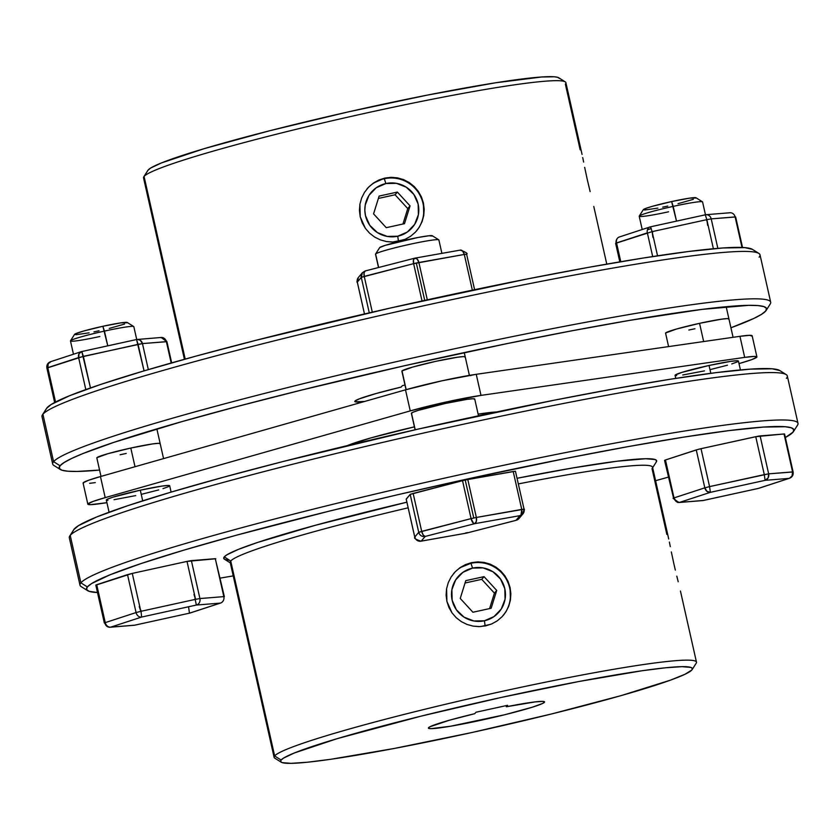 <?xml version="1.0" encoding="UTF-8"?>
<svg xmlns="http://www.w3.org/2000/svg" width="840" height="840" viewBox="0 0 840 840"><rect width="100%" height="100%" fill="white"/><g stroke="black" fill="none" stroke-linecap="round" stroke-linejoin="round"><path stroke-width="1.26" d="M453.579 573.594A32.477 32.277 -139.7 0 1 470.967 563.283L472.542 568.102A27.059 26.901 -139.7 0 1 504.808 588.662A27.059 26.901 -139.7 0 1 484.407 620.781L473.886 620.981L464.058 617.148L456.425 609.851L452.141 600.212L451.878 589.691L455.658 579.894L462.913 572.313L472.542 568.102L483.063 567.893L492.891 571.736L500.525 579.023L504.808 588.662L505.071 599.183L501.291 608.979L494.036 616.56L484.407 620.781L485.142 625.978L484.407 620.781A27.059 26.901 -139.7 0 1 452.141 600.212A27.059 26.901 -139.7 0 1 472.542 568.102L470.967 563.283A32.477 32.277 40.3 0 0 453.569 573.605M478.601 626.598L473.088 626.115L466.967 624.425L461.255 621.579L456.225 617.704L452.046 612.917L446.88 601.377L446.586 588.714L448.298 582.572L451.185 576.891L455.102 571.883L459.942 567.714L470.967 563.283A32.477 32.277 -139.7 0 1 503.097 615.605A32.477 32.277 40.3 0 0 470.967 563.283L471.524 562.632L484.134 562.412L490.235 564.165L495.852 567.074L500.829 571.043L504.945 575.883L510.069 587.486L510.416 600.096L508.767 606.144L505.953 611.772L502.1 616.697L497.332 620.792L491.82 623.879L485.772 625.842L479.462 626.598L473.088 626.115L466.967 624.425L461.255 621.579L456.225 617.704L452.046 612.917L448.886 607.394L446.88 601.377L446.103 595.046L446.586 588.714L448.298 582.572L451.185 576.891L455.102 571.883L459.942 567.714L465.465 564.606L471.524 562.632L477.813 561.887L484.134 562.412L490.235 564.165L495.852 567.074L500.829 571.043L504.945 575.883L508.074 581.448L510.069 587.486L510.856 593.786L510.416 600.096L508.767 606.144L505.953 611.772L502.1 616.697L497.332 620.792M472.92 612.245L491.159 608.244L496.713 590.436L484.04 576.639L465.791 580.639L460.236 598.437L472.92 612.245L460.236 598.437L465.791 580.639L484.04 576.639L481.74 579.337L465.056 583.002L481.74 579.337L484.04 576.639L496.713 590.436L494.424 593.145L481.74 579.337L494.424 593.145L496.713 590.436L491.159 608.244L472.92 612.245M489.594 608.58L494.424 593.145L489.594 608.58M384.3 178.721L385.875 183.54A27.059 26.901 -139.7 0 1 418.142 204.099A27.059 26.901 -139.7 0 1 397.751 236.219L398.475 241.416L397.751 236.219L387.219 236.418L377.391 232.585L369.757 225.288L365.484 215.649L364.822 210.399L365.211 205.128L368.991 195.332L376.247 187.751L385.875 183.54L396.406 183.33L406.235 187.173L413.868 194.46L418.142 204.099L418.404 214.62L414.624 224.416L407.369 231.998L397.751 236.219A27.059 26.901 -139.7 0 1 365.484 215.649A27.059 26.901 -139.7 0 1 385.875 183.54L384.3 178.721A32.477 32.277 -139.7 0 1 416.43 231.042A32.477 32.277 40.3 0 0 384.3 178.721A32.477 32.277 40.3 0 0 366.912 189.042A32.477 32.277 -139.7 0 1 384.3 178.721L384.856 178.07L384.3 178.721M373.569 213.875L386.253 227.682L404.492 223.681L410.056 205.874L397.373 192.077L379.124 196.077L373.569 213.875L379.124 196.077L397.373 192.077L410.056 205.874L404.492 223.681L386.253 227.682L373.569 213.875M402.938 224.028L407.757 208.583L410.056 205.874L407.757 208.583L395.073 194.775L397.373 192.077L395.073 194.775L378.389 198.44L395.073 194.775L407.757 208.583L402.938 224.028M427.298 299.817L418.887 262.5L416.304 263.014L424.725 300.384L416.304 263.014L413.627 263.655L422.037 300.972L413.627 263.655L464.3 254.447L472.343 290.157L464.3 254.447L466.61 254.226L464.3 254.447A5.408 3.098 -100.1 0 0 460.383 250.089A5.408 3.098 -100.1 0 0 460.142 250.152L462.588 251.003L464.3 254.447L418.887 262.5L417.186 259.056L414.74 258.195L413.459 259.875L413.627 263.655A5.408 2.279 -104.5 0 1 414.572 258.227L414.981 258.132A5.408 3.098 79.9 0 1 418.887 262.5L427.298 299.817M372.298 312.155L364.235 276.392L413.627 263.655L361.274 277.358L369.274 312.848L361.274 277.358L364.235 276.392L364.077 272.612L365.358 270.931A5.408 2.279 75.5 0 0 365.19 270.963A5.408 2.279 75.5 0 0 364.235 276.392L372.298 312.155M365.043 271.016L362.418 272.695L358.439 277.389A5.408 5.376 40.3 0 0 357.294 282.041L358.439 277.389C356.979 281.054 356.601 282.618 357.284 282.082L364.487 313.961L357.294 282.041L361.274 277.358A5.408 5.376 -139.7 0 1 362.418 272.695L361.274 277.358L357.305 282.104M460.142 250.152L461.37 250.173M415.968 258.227L413.952 258.668M364.56 271.404L365.358 270.931M406.046 389.676L401.877 371.154A32.477 2.142 -12.7 0 1 401.961 370.955L412.839 367.017L435.855 361.326L457.517 357.221L463.628 356.591L465.15 357.105A32.477 2.142 -12.7 0 0 465.234 356.895A32.477 2.142 -12.7 0 0 434.469 361.631A32.477 2.142 -12.7 0 0 401.961 370.955L406.161 389.644L402.119 371.354M668.598 346.594L665.574 333.165A32.477 2.142 -12.7 0 1 665.658 332.966L676.536 329.018L699.552 323.327L721.214 319.221L727.325 318.602L728.847 319.106M100.999 476.396L96.82 457.884A32.477 2.142 -12.7 0 1 96.905 457.685L107.783 453.737L130.798 448.046L152.471 443.94L158.571 443.31L160.104 443.825A32.477 2.142 -12.7 0 0 160.178 443.615A32.477 2.142 -12.7 0 0 129.412 448.35A32.477 2.142 -12.7 0 0 96.905 457.685L97.062 458.073M391.923 242.036L386.442 241.553L380.279 239.862L374.588 237.027L369.558 233.142L365.369 228.344L360.213 216.793L359.919 204.141L361.641 197.999L364.518 192.328L368.456 187.299L373.264 183.162L384.856 178.07L391.188 177.324L397.509 177.859L403.599 179.624L409.217 182.542L414.194 186.512L418.299 191.352L421.428 196.928L423.413 202.965L424.2 209.265L423.749 215.576L422.09 221.624L419.265 227.241L415.411 232.166L410.634 236.25L405.122 239.337L393.971 241.983M582.719 157.531L583.622 162.067L582.719 157.531M584.672 167.359L587.223 179.329L584.672 167.359M590.131 191.562L587.223 179.329L590.131 191.562M593.775 206.451L606.774 264.117M147.861 170.394L143.777 176.831A216.478 14.29 -12.7 0 1 144.06 176.453L148.134 170.027A211.06 13.934 167.3 0 0 147.861 170.394L150.591 168.084L161.311 162.981L204.225 148.649L269.871 130.704L348.243 111.898L427.423 95.088L495.348 82.824L541.684 76.986L554.389 76.787L557.865 77.385L559.377 78.445M46.515 408.44L42.43 414.876A368.004 24.297 -12.7 0 1 42.903 414.236L46.988 407.82A362.596 23.94 167.3 0 0 46.515 408.44L51.198 404.481L69.626 395.714L100.737 384.426L143.346 371.081L195.815 356.16L256.116 340.263L390.768 307.944L526.785 279.058L588.767 267.309L643.482 257.995L688.832 251.465L723.082 247.958L744.901 247.632L752.451 249.375A362.596 23.94 167.3 0 0 398.307 306.243A362.596 23.94 167.3 0 0 46.988 407.82L42.903 414.236A368.004 24.297 167.3 0 0 42 416.619L52.689 464.026A368.004 24.297 -12.7 0 1 53.592 461.654A368.004 24.297 167.3 0 0 53.823 465.423L60.27 469.476A362.596 23.94 -12.7 0 1 60.039 465.759L53.592 461.654L42.903 414.236L53.592 461.654A368.004 24.297 -12.7 0 1 422.048 355.908A368.004 24.297 -12.7 0 1 770.69 302.221A368.004 24.297 -12.7 0 1 769.787 304.594M766.175 310.401L770.259 303.965A368.004 24.297 167.3 0 0 433.923 353.283A368.004 24.297 167.3 0 0 53.592 461.654L60.039 465.759A362.596 23.94 -12.7 0 1 434.784 358.985A362.596 23.94 -12.7 0 1 766.175 310.401A362.596 23.94 -12.7 0 1 765.712 311.02A362.596 23.94 -12.7 0 1 730.926 327.789L753.921 318.402L761.492 314.36L765.712 311.02L766.521 308.427L763.938 306.611L757.964 305.582L748.671 305.34L701.894 309.404L630.231 320.271L571.599 330.855L506.877 343.655L403.82 365.894L301.55 390.075L238.182 406.245L181.524 421.733L113.799 442.376L82.688 453.653L71.831 458.378L64.26 462.431L60.039 465.759L59.23 468.353L61.813 470.169L67.788 471.209L77.081 471.44L99.572 470.075A362.596 23.94 -12.7 0 1 60.27 469.476M582.057 154.434L565.887 82.667A216.478 14.29 167.3 0 0 360.801 114.251A216.478 14.29 167.3 0 0 144.06 176.453L185.209 359.079L144.06 176.453A216.478 14.29 167.3 0 0 143.525 177.849L184.411 359.3M565.215 81.848L558.768 77.795A211.06 13.934 167.3 0 0 352.643 110.912A211.06 13.934 167.3 0 0 148.134 170.027L144.06 176.453A216.478 14.29 -12.7 0 1 353.808 115.815A216.478 14.29 -12.7 0 1 565.215 81.848A216.478 14.29 -12.7 0 1 565.351 84.073L580.178 149.846M364.56 401.468A59.535 3.927 -12.7 0 1 354.806 401.478A59.535 3.927 -12.7 0 1 354.953 401.1A59.535 3.927 -12.7 0 1 401.131 387.082L402.36 385.633L401.131 387.082L375.942 393.572L359.3 398.853L354.953 401.1L355.236 401.814L364.56 401.468M404.24 239.704L392.774 242.036L386.442 241.553L380.279 239.862L374.588 237.027L369.558 233.142L365.369 228.344L362.219 222.841L360.213 216.793L359.436 210.494L359.919 204.141L361.641 197.999L364.518 192.328L368.456 187.299L373.264 183.162L378.819 180.033L384.856 178.07L397.509 177.859L403.599 179.624L409.217 182.542L414.194 186.512L418.299 191.352L423.413 202.965L423.749 215.576L422.09 221.624L419.265 227.241L415.411 232.166L410.634 236.25M405.006 385.056L402.36 385.633L405.006 385.056M694.953 328.744L688.832 330.036M665.816 333.354L665.658 332.966A32.477 2.142 -12.7 0 1 698.166 323.631A32.477 2.142 -12.7 0 1 728.931 318.895M126.21 453.453L120.089 454.755M469.14 374.766L470.81 375.69M770.69 302.221L760.011 254.803A368.004 24.297 167.3 0 0 411.358 308.5A368.004 24.297 167.3 0 0 42.903 414.236A368.004 24.297 -12.7 0 1 399.473 311.157A368.004 24.297 -12.7 0 1 758.867 253.418A368.004 24.297 -12.7 0 1 759.108 257.187M490.949 624.246L480.669 626.546M692.139 669.606L696.224 663.17A216.478 14.29 167.3 0 0 498.372 692.181A216.478 14.29 167.3 0 0 274.649 755.927L281.106 760.043A211.06 13.934 -12.7 0 1 499.233 697.893A211.06 13.934 -12.7 0 1 692.139 669.606A211.06 13.934 -12.7 0 1 691.866 669.974L692.339 668.462L690.827 667.401L681.944 666.666L665.543 667.779L642.264 670.719L578.875 681.513L501.417 697.41L421.68 715.985L337.197 738.654L294.284 752.997L283.553 758.1L281.106 760.043L280.623 761.554L282.135 762.615L291.018 763.35L307.419 762.226L330.697 759.297L394.086 748.493L471.544 732.606L551.282 714.032L621.149 695.604L670.52 680.127L684.999 674.268L691.866 669.974A211.06 13.934 -12.7 0 1 487.358 729.089A211.06 13.934 -12.7 0 1 281.232 762.206A211.06 13.934 -12.7 0 1 281.106 760.043L274.649 755.927A216.478 14.29 -12.7 0 1 491.39 693.725A216.478 14.29 -12.7 0 1 696.476 662.151A216.478 14.29 -12.7 0 1 695.94 663.548M229.005 560.227L225.351 559.598L223.766 558.485L224.27 556.899L226.853 554.862L238.119 549.497L257.166 542.587L315.346 525.294L406.886 502.183A221.886 14.647 167.3 0 0 224.27 556.899L230.727 561.015A216.478 14.29 -12.7 0 1 408.156 507.812A216.478 14.29 167.3 0 0 230.727 561.015L274.649 755.927L230.727 561.015A216.478 14.29 167.3 0 0 230.191 562.412L274.113 757.333A216.478 14.29 -12.7 0 1 274.649 755.927A216.478 14.29 167.3 0 0 274.785 758.153L281.232 762.206M668.724 538.997L652.554 467.229A216.478 14.29 167.3 0 0 518.375 483.913A216.478 14.29 -12.7 0 1 652.292 468.258L656.376 461.832A221.886 14.647 167.3 0 0 517.104 478.265L573.195 467.87L617.043 461.223L645.666 458.735L655.011 459.512L656.597 460.625L656.093 462.21M652.292 468.258A216.478 14.29 -12.7 0 1 652.019 468.636L666.845 534.408M793.485 431.56L797.57 425.124A368.004 24.297 167.3 0 0 461.223 474.443A368.004 24.297 167.3 0 0 80.892 582.813L87.35 586.929A362.596 23.94 -12.7 0 1 462.084 480.155A362.596 23.94 -12.7 0 1 793.485 431.56A362.596 23.94 -12.7 0 1 793.013 432.18L793.832 429.597L791.238 427.77L785.274 426.741L763.445 427.067L729.204 430.574L683.844 437.105L629.129 446.429L567.158 458.168L465.832 479.325L396.512 495.002L328.86 511.235L236.177 535.269L183.708 550.19L141.099 563.546L109.988 574.823L91.56 583.59L87.35 586.929L86.531 589.512L89.124 591.339L97.472 592.525A362.596 23.94 -12.7 0 1 87.581 590.646A362.596 23.94 -12.7 0 1 87.35 586.929L80.892 582.813A368.004 24.297 -12.7 0 1 449.348 477.068A368.004 24.297 -12.7 0 1 798 423.381A368.004 24.297 -12.7 0 1 797.097 425.765M786.177 374.577L779.73 370.524A362.596 23.94 167.3 0 0 425.618 427.413A362.596 23.94 167.3 0 0 74.288 528.98L70.214 535.406A368.004 24.297 -12.7 0 1 426.783 432.317A368.004 24.297 -12.7 0 1 786.177 374.577A368.004 24.297 -12.7 0 1 786.408 378.346M798 423.381L787.311 375.974A368.004 24.297 167.3 0 0 438.669 429.66A368.004 24.297 167.3 0 0 70.214 535.406L80.892 582.813L70.214 535.406A368.004 24.297 167.3 0 0 69.311 537.779L79.989 585.197A368.004 24.297 -12.7 0 1 80.892 582.813A368.004 24.297 167.3 0 0 81.133 586.582L87.581 590.646M669.375 542.083L670.288 546.63L669.375 542.083M671.339 551.943L673.9 563.913L671.339 551.943M675.328 570.108L673.9 563.913L675.328 570.108M678.206 581.774L676.799 576.146L678.206 581.774M680.442 591.024L696.476 662.151M544.562 701.915A59.535 3.927 -12.7 0 0 506.331 706.766L507.57 705.317L506.331 706.766L506.079 705.642L506.331 706.766L535.238 701.883L542.745 701.389L544.415 702.303A59.535 3.927 -12.7 0 1 484.806 719.408A59.535 3.927 -12.7 0 1 428.411 728.091A59.535 3.927 -12.7 0 1 428.558 727.713A59.535 3.927 -12.7 0 1 474.737 713.696L475.965 712.247L474.737 713.696L449.547 720.185L429.986 726.747L428.558 727.713L428.841 728.438L431.351 728.637L450.796 726.191L504.756 714.735L532.308 707.207L542.472 703.51L544.415 702.303L544.257 701.631L544.415 702.303A59.535 3.927 -12.7 0 0 544.562 701.915L544.551 701.904M507.57 705.317L475.965 712.247L507.57 705.317M73.826 529.599L69.741 536.035A368.004 24.297 -12.7 0 1 70.214 535.406L74.288 528.98A362.596 23.94 167.3 0 0 73.826 529.599L78.508 525.641L96.925 516.873L128.048 505.596L170.657 492.24L223.115 477.33L283.427 461.423L418.068 429.114L554.096 400.218L616.077 388.479L670.793 379.155L716.142 372.624L750.383 369.128L772.212 368.792L779.762 370.545M220.185 578.12L233.226 575.883A362.596 23.94 -12.7 0 1 220.185 578.12M655.589 480.701L668.325 477.131A362.596 23.94 -12.7 0 1 655.589 480.701M785.348 437.504L793.013 432.18A362.596 23.94 -12.7 0 1 785.348 437.504M224.27 556.899A221.886 14.647 167.3 0 0 224.406 559.178L230.864 563.231A216.478 14.29 -12.7 0 1 230.727 561.015L224.27 556.899M650.045 226.947L619.238 237.017A5.408 4.421 71.9 0 0 616.55 242.928L620.781 261.713L616.55 242.928L647.356 232.869L652.691 256.557L647.356 232.869A5.408 4.421 -108.1 0 1 650.045 226.947A5.408 4.421 -108.1 0 1 650.538 226.832L652.113 231.641L706.839 219.65L713.391 248.745L706.839 219.65L707.637 225.362M706.702 220.678L706.839 219.65L711.207 218.873L717.853 248.357L711.207 218.873L735.126 216.93L742.004 247.453L735.126 216.93A5.408 4.893 -94.6 0 0 729.928 212.762L706.02 214.704A5.408 4.893 85.4 0 1 711.207 218.873L735.651 216.962L742.529 247.475M652.911 237.363L652.113 231.641L657.552 255.822L652.113 231.641L615.636 243.348L619.815 261.88M705.337 214.82L706.776 214.704L705.337 214.82A5.408 4.893 85.4 0 1 706.02 214.704M649.572 227.147L650.538 226.832L649.572 227.147M651.315 228.575L647.441 229.803A32.477 2.142 167.3 0 1 651.315 228.575M616.109 243.085A5.408 4.893 85.4 0 1 617.432 238.297M705.264 214.83L650.57 226.81L705.296 214.809L706.839 219.65L652.113 231.641L652.659 232.533M54.652 402.497L46.893 368.067C46.462 365.032 47.67 362.922 50.484 361.736A5.408 4.421 71.9 0 0 47.796 367.647L55.545 402.024L47.796 367.647L46.904 368.025L54.674 402.486L46.914 368.088M46.893 368.067L83.359 356.36L81.816 351.53L90.479 387.933L83.359 356.36L142.464 343.592L148.323 369.611L142.464 343.592L166.373 341.649L171.192 363.006L166.373 341.649A5.408 4.893 -94.6 0 0 161.185 337.481L136.573 339.528L81.858 351.53M160.44 337.606L164.147 338.279L166.908 341.681L142.464 343.592L140.228 340.221L137.277 339.423A5.408 4.893 85.4 0 1 142.464 343.592L138.085 344.358L144.06 370.86L136.553 339.528L138.085 344.358L78.614 357.588L85.817 389.582L78.614 357.588A5.408 4.421 -108.1 0 1 81.302 351.666A5.408 4.421 -108.1 0 1 81.795 351.55L79.055 353.64L78.614 357.588L47.796 367.647L48.237 363.699L50.977 361.61M81.816 351.53L136.553 339.528M136.721 339.497L133.823 326.666A32.477 2.142 167.3 0 0 104.444 331.096L107.772 345.839L102.879 326.277A27.059 1.785 167.3 0 0 74.592 334.352L70.508 340.788A32.477 2.142 -12.7 0 1 104.444 331.096A32.477 2.142 167.3 0 0 70.476 340.945L73.469 354.228M99.855 336.504A32.477 2.142 -12.7 0 1 70.508 340.788M135.009 466.725L130.798 448.046L135.009 466.725M169.596 485.961L168.073 485.457L161.973 486.077L140.301 490.193L142.695 500.819L140.301 490.193A32.477 2.142 167.3 0 0 106.323 500.031L109.074 512.211M104.811 622.776L95.812 585.071L104.349 623.038L105.263 622.619A5.408 4.421 71.9 0 0 110.817 627.113A5.408 4.893 85.4 0 1 104.874 623.07L104.811 622.776M705.464 214.778L702.576 201.947A32.477 2.142 167.3 0 0 673.197 206.378A32.477 2.142 -12.7 0 1 702.471 201.821L696.024 197.768A27.059 1.785 167.3 0 0 671.622 201.558L676.515 221.12L673.197 206.378A32.477 2.142 167.3 0 0 639.219 216.227L642.212 229.509M699.552 323.327L703.658 341.544L699.552 323.327M740.428 369.925L738.423 361.043A32.477 2.142 167.3 0 0 709.044 365.474L710.808 373.306L709.044 365.474L681.755 372.435L675.15 375.102L676.673 375.617M673.627 498.351L664.545 460.383L665.458 459.974L674.005 497.9L704.812 487.841L696.266 449.915L665.458 459.974L698.334 449.327L701.022 448.686L709.569 486.612L764.295 474.611L755.748 436.685L701.022 448.686L758.331 436.17L760.116 435.907L768.663 473.844L792.582 471.902L784.035 433.965L755.748 436.685L764.295 474.611L768.663 473.844L760.116 435.907L784.466 433.965L793.097 471.975L768.663 473.844L709.569 486.612L710.377 492.334L765.103 480.333L764.295 474.611L765.103 480.333L768.117 477.929L768.663 473.844A5.408 4.893 85.4 0 1 765.103 480.333L789.023 478.391A5.408 4.893 -94.6 0 0 792.582 471.902L792.025 475.986L789.516 478.265A5.408 4.421 -108.1 0 1 789.023 478.391L758.205 488.45A5.408 4.421 71.9 0 0 758.699 488.334L703.479 500.451L679.56 502.394L710.377 492.334L709.569 486.612L704.812 487.841L706.933 491.337L710.377 492.334A5.408 4.421 -108.1 0 1 704.812 487.841L709.569 486.612L701.022 448.686L696.266 449.915L704.812 487.841L674.005 497.9A5.408 4.421 71.9 0 0 679.56 502.394L676.126 501.396L674.005 497.9L673.092 498.32L674.005 497.9L665.081 460.425M441.903 253.365L438.879 239.946A32.477 2.142 167.3 0 0 408.114 244.681A32.477 2.142 167.3 0 0 375.596 254.006L378.641 267.488L375.596 254.006A32.477 2.142 -12.7 0 1 407.064 244.913A32.477 2.142 -12.7 0 1 438.774 239.82A32.477 2.142 -12.7 0 1 438.795 240.156M438.774 239.82L432.327 235.767A27.059 1.785 167.3 0 0 405.899 240.009A27.059 1.785 167.3 0 0 379.68 247.59L375.596 254.006L379.68 247.59L385.182 245.364L417.858 237.521L428.967 235.757L432.338 236.04M87.843 504.2A51.408 3.392 -12.7 0 0 100.055 503.685L106.922 502.688L90.384 504.672L87.969 503.864L93.177 501.386L105.2 497.627L410.245 410.897L446.691 401.887L480.995 395.388L744.692 357.389L754.362 356.401L756.777 357.21A51.408 3.392 -12.7 0 1 739.547 363.447L751.579 359.678L756.777 357.21A51.408 3.392 -12.7 0 0 756.903 356.874L752.157 335.8A51.408 3.392 167.3 0 0 739.946 336.315L744.692 357.389L480.995 395.388L476.249 374.315A51.408 3.392 167.3 0 0 405.5 389.834L410.245 410.897L105.2 497.627L100.454 476.553A51.408 3.392 167.3 0 0 83.097 483.126L87.843 504.2A51.408 3.392 -12.7 0 1 105.2 497.627L100.454 476.553L405.5 389.834L410.245 410.897A51.408 3.392 -12.7 0 1 480.995 395.388L476.249 374.315L739.946 336.315L744.692 357.389A51.408 3.392 -12.7 0 1 756.903 356.874M515.519 471.261L513.208 471.492L521.756 509.418L524.066 509.197L515.434 471.219L467.806 479.535L513.208 471.492L521.756 509.418L476.354 517.461L467.806 479.535L465.224 480.05L462.536 480.69L471.082 518.616L473.771 517.986L465.224 480.05L462.536 480.69L471.082 518.616L421.701 531.363L413.154 493.427L462.536 480.69L410.183 494.393L418.73 532.329L414.75 537.012L406.203 499.086L410.183 494.393L406.287 499.159M478.506 415.8L474.726 399.031A32.477 2.142 167.3 0 0 443.961 403.778A32.477 2.142 167.3 0 0 411.453 413.102L415.212 429.755L411.453 413.102A32.477 2.142 167.3 0 0 411.369 413.312L415.086 429.786M524.055 509.229A5.408 5.376 -139.7 0 1 522.921 513.891L524.066 509.197L476.354 517.461L467.806 479.535L465.224 480.05L473.771 517.986L476.354 517.461A5.408 3.098 79.9 0 1 474.569 523.698L425.187 536.434L421.207 541.128L466.61 533.075L516.002 520.338L519.981 515.655L474.569 523.698L519.981 515.655L516.002 520.338A5.408 5.376 40.3 0 0 518.942 518.574L516.002 520.338L466.61 533.075A5.408 2.279 75.5 0 0 466.778 533.053A5.408 2.279 75.5 0 0 466.935 533.001M524.066 509.197C524.759 508.736 524.37 510.3 522.921 513.891A5.408 5.376 -139.7 0 1 519.981 515.655L522.921 513.891L518.942 518.574L516.159 520.317A5.408 2.279 -104.5 0 1 516.002 520.338M521.02 514.878L519.981 515.655A5.408 3.098 -100.1 0 0 521.756 509.418L521.02 514.878M473.603 523.373L474.569 523.698L476.322 521.472L476.354 517.461L471.082 518.616L473.603 523.373M467.407 532.602L465.392 533.053M421.701 531.363L413.154 493.427L410.183 494.393L418.73 532.329L421.701 531.363A5.408 2.279 75.5 0 0 425.187 536.434L474.569 523.698A5.408 2.279 -104.5 0 1 471.082 518.616L418.73 532.329C419.769 535.458 421.921 536.833 425.187 536.434L423.213 535.028L421.701 531.363M421.207 541.128L425.187 536.434A5.408 5.376 -139.7 0 1 418.73 532.329L414.75 537.012A5.408 5.376 40.3 0 0 421.207 541.128L419.979 541.097L421.207 541.128A5.408 3.098 79.9 0 1 420.966 541.191L466.368 533.138A5.408 3.098 -100.1 0 0 466.61 533.075L421.207 541.128A5.408 5.376 -139.7 0 1 414.75 537.012L406.224 499.149M466.127 533.169A5.408 3.098 -100.1 0 0 466.368 533.138L516.159 520.317M420.966 541.191C409.889 537.295 416.987 537.39 414.74 537.054L406.193 499.118M95.308 482.612L89.639 483.326M83.475 483.42L83.223 482.79L88.421 480.322L100.454 476.553L405.5 389.834L441.935 380.814L476.249 374.315L739.946 336.315L749.616 335.328L752.031 336.137M497.553 411.947L478.128 414.131A81.175 5.355 -12.7 0 1 496.566 411.968M414.425 426.856L370.577 437.997L347.393 445.589A81.175 5.355 -12.7 0 1 414.425 426.856M171.108 492.104L169.68 485.751A32.477 2.142 167.3 0 0 140.301 490.193L113.001 497.154L107.457 499.159L106.564 500.22L107.93 500.336M114.03 499.706L135.702 495.6M141.907 494.193L158.718 489.909M163.002 488.639L168.546 486.623M710.661 369.485L727.461 365.19M731.745 363.919L737.289 361.914M738.35 361.253L736.817 360.738L730.716 361.368L709.044 365.474A32.477 2.142 167.3 0 0 675.066 375.312L675.759 378.378M682.784 374.987L704.445 370.881M474.653 399.242L473.12 398.738L467.019 399.357L445.347 403.463L418.058 410.435L412.514 412.44L411.611 413.501M379.649 247.632L375.564 254.069A32.477 2.142 -12.7 0 1 375.596 254.006A32.477 2.142 167.3 0 0 375.522 254.216L378.514 267.519M677.649 502.467L679.56 502.394A5.408 4.893 85.4 0 1 678.815 502.519L702.723 500.577A5.408 4.893 -94.6 0 0 703.479 500.451L758.205 488.45L789.023 478.391L765.103 480.333L710.377 492.334L679.56 502.394M790.598 477.697L791.763 476.301M673.092 498.32L678.815 502.519L702.734 500.577L758.142 488.471M758.751 488.313L758.184 488.471M667.79 206.073L662.697 207.155M657.867 208.11L644.648 210.011M643.514 209.916L646.118 208.289L652.438 206.304L671.622 201.558L689.682 198.135L696.034 198.041M693.304 199.343L678.017 203.69M668.598 211.796A32.477 2.142 -12.7 0 1 639.25 216.069A32.477 2.142 -12.7 0 1 673.197 206.378L671.622 201.558A27.059 1.785 167.3 0 0 643.346 209.633L639.25 216.069M110.072 627.239L133.98 625.296A5.408 4.893 -94.6 0 0 134.736 625.17L189.462 613.169L134.704 625.191L110.817 627.113L141.624 617.053A5.408 4.421 -108.1 0 1 136.07 612.559L105.263 622.619L96.716 584.692L95.812 585.071L104.36 622.997M188.654 607.457L189.462 613.169A5.408 4.421 71.9 0 0 189.956 613.053L220.763 602.984A5.408 4.421 -108.1 0 1 220.269 603.11L189.462 613.169L220.269 603.11A5.408 4.893 -94.6 0 0 223.839 596.621L223.892 596.915M222.569 601.702A5.408 4.421 -108.1 0 1 220.763 602.984M224.364 596.652L215.292 558.684L223.839 596.621L199.92 598.553A5.408 4.893 85.4 0 1 196.35 605.052L220.269 603.11L196.35 605.052L194.985 598.469M193.977 594.51L195.552 599.329L199.92 598.553L191.373 560.626L187.005 561.404L195.552 599.329L140.826 611.331L139.251 606.512M140.941 610.312L141.624 617.053L196.35 605.052L141.624 617.053L110.817 627.113L134.736 625.17L189.462 613.169M215.806 558.758L187.005 561.404L195.552 599.329L140.826 611.331L132.279 573.405L127.523 574.634L136.07 612.559L140.826 611.331L132.279 573.405L95.897 585.144M187.005 561.404L132.279 573.405L187.005 561.404M105.263 622.619L96.716 584.692L127.523 574.634L136.07 612.559L105.263 622.619M199.92 598.553L191.373 560.626L215.292 558.684L223.839 596.621L199.92 598.553M74.76 334.635L75.505 333.753L83.695 331.023L102.879 326.277L120.929 322.854L127.292 322.76M124.551 324.062L109.273 328.409M99.047 330.792L93.944 331.873M89.114 332.829L75.905 334.73M104.444 331.096A32.477 2.142 -12.7 0 1 133.728 326.54L127.27 322.487A27.059 1.785 167.3 0 0 102.879 326.277L104.444 331.096M414.981 258.132L460.383 250.089C466.084 252.284 468.163 253.67 466.61 254.226L474.6 289.685M362.418 272.695L365.19 270.963L414.572 258.227M357.284 282.082L364.466 313.961M758.867 253.418L752.42 249.354M50.495 361.736L81.302 351.666M161.185 337.481L166.908 341.681L171.675 362.87M733.078 337.312L726.18 306.716M784.56 434.007L793.107 471.933C793.538 474.968 792.33 477.078 789.516 478.265L758.699 488.334M469.403 375.396L464.257 352.59M163.559 458.608L156.859 428.894"/></g></svg>
